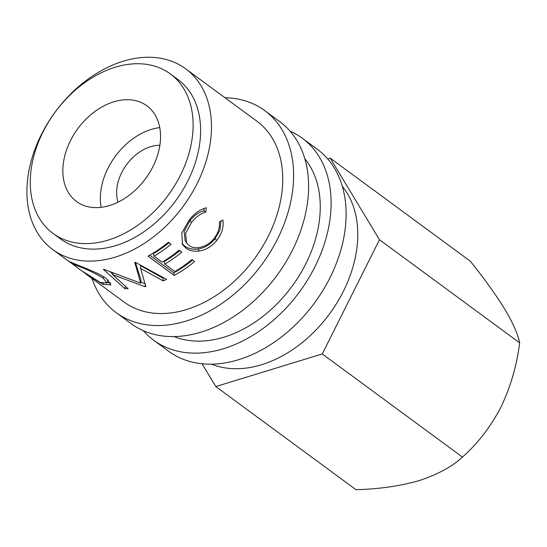 <?xml version="1.0" encoding="UTF-8"?>
<svg xmlns="http://www.w3.org/2000/svg" width="547" height="547" viewBox="0 0 547 547"><rect width="100%" height="100%" fill="white"/><g stroke="black" fill="none" stroke-linecap="round" stroke-linejoin="round"><path stroke-width="0.82" d="M92.019 278.471A125.386 88.84 -53.7 0 0 116.155 312.617L131.164 323.653A125.386 88.84 -53.7 0 0 292.515 250.041A125.386 88.84 -53.7 0 0 279.77 121.66L264.769 110.617A125.386 88.84 -53.7 0 0 224.988 97.735M116.155 312.617A125.386 88.84 -53.7 0 0 277.514 238.998A125.386 88.84 -53.7 0 0 264.769 110.617M143.341 330.675A125.386 88.84 -53.7 0 0 153.666 340.213L168.674 351.249A125.386 88.84 -53.7 0 0 330.026 277.637A125.386 88.84 -53.7 0 0 317.281 149.256L302.279 138.213A125.386 88.84 -53.7 0 0 290.101 131.191M153.666 340.213A125.386 88.84 -53.7 0 0 315.024 266.594A125.386 88.84 -53.7 0 0 302.279 138.213M152.921 166.637A59.397 42.085 -53.7 0 0 146.883 105.824A59.397 42.085 -53.7 0 0 70.454 140.695A59.397 42.085 -53.7 0 0 76.491 201.501A59.397 42.085 -53.7 0 0 152.921 166.637M159.765 127.608A59.397 42.085 -53.7 0 0 107.964 168.291A59.397 42.085 -53.7 0 0 101.127 207.313M53.025 233.398L60.526 238.916A98.993 70.139 -53.7 0 0 187.915 180.797A98.993 70.139 -53.7 0 0 177.85 79.445L170.349 73.927A98.993 70.139 -53.7 0 0 42.967 132.046A98.993 70.139 -53.7 0 0 53.025 233.398A98.993 70.139 -53.7 0 0 180.414 175.279A98.993 70.139 -53.7 0 0 170.349 73.927M211.504 364.138A112.19 79.493 -53.7 0 0 343.372 291.312A112.19 79.493 -53.7 0 0 342.333 186.315M173.994 336.542A112.19 79.493 -53.7 0 0 305.862 263.716A112.19 79.493 -53.7 0 0 304.823 158.719M78.269 265.302L77.865 266.02L72.149 263.729L68.478 261.131L75.042 263.982C83.342 267.456 99.239 273.117 106.296 278.587L110.932 284.85L102.891 284.392L83.37 272.098M145.058 286.71L112.634 274.642L128.101 288.686A112.19 79.493 -53.7 0 1 124.853 288.645L103.349 269.336A112.19 79.493 -53.7 0 0 103.814 269.322L140.695 283.168L134.774 262.451A112.19 79.493 -53.7 0 0 135.266 262.252L166.561 279.38A112.19 79.493 -53.7 0 1 163.143 280.898L140.62 268.461L145.817 286.546A112.19 79.493 -53.7 0 1 145.058 286.71L145.276 284.789M168.394 242.205L171.088 244.188A112.19 79.493 -53.7 0 1 154.035 256.208L162.117 262.157A112.19 79.493 -53.7 0 0 179.17 250.129L181.864 252.112A112.19 79.493 -53.7 0 1 164.811 264.139L174.91 271.565A112.19 79.493 -53.7 0 0 191.963 259.545L194.657 261.528A112.19 79.493 -53.7 0 1 174.267 275.462L148.011 256.146A112.19 79.493 -53.7 0 0 168.394 242.205M206.267 207.798L205.904 212.017C200.626 213.562 195.867 216.995 191.628 222.328L185.611 233.309L186.568 242.943L188.941 245.377C194.814 250.341 207.628 247.1 214.027 238.458C218.144 233.22 219.928 227.709 219.368 221.918L222.875 220.017C223.928 227.121 221.877 233.918 216.735 240.413C211.962 246.335 206.164 249.849 199.347 250.97C193.795 251.661 189.269 250.67 185.761 247.996L182.575 244.605L181.761 233.131L189.098 220.147C194.253 213.59 199.976 209.474 206.267 207.798M85.564 273.719L123.978 301.985A112.19 79.493 -53.7 0 0 268.345 236.119A112.19 79.493 -53.7 0 0 256.946 121.249L185.672 68.813A112.19 79.493 -53.7 0 0 41.305 134.685A112.19 79.493 -53.7 0 0 52.71 249.548A112.19 79.493 -53.7 0 0 197.077 183.683A112.19 79.493 -53.7 0 0 185.672 68.813M159.868 145.297A39.596 28.054 -53.7 0 0 121.714 172.613A39.596 28.054 -53.7 0 0 118.043 202.151M327.687 158.876L330.183 158.11L470.365 261.24C484.204 278.485 495.705 294.505 504.874 309.301C513.154 323.359 518.077 334.545 519.65 342.853C516.881 365.266 510.638 386.722 500.915 407.221C490.44 427.07 477.62 443.685 462.454 457.073C452.041 466.687 437.579 474.543 419.077 480.635C400.001 486.085 378.962 489.1 355.967 489.681L215.792 386.551L202.014 363.741M462.454 457.073L322.272 353.943L215.792 386.551M330.183 158.11L379.468 239.723L322.272 353.943M519.65 342.853L379.468 239.723M205.904 212.017L203.874 210.841C198.664 212.277 194 215.586 189.884 220.762L184.127 231.415L185.173 240.878L186.568 242.943M191.628 222.328L189.884 220.762M221.063 221.015L219.839 230.273L214.992 238.854C210.363 244.598 204.687 247.982 197.973 248.994C192.517 249.61 188.024 248.577 184.517 245.904L181.98 243.49M216.735 240.413L214.992 238.854M199.347 250.97L197.973 248.994M185.761 247.996L184.517 245.904M204.065 208.407L203.874 210.841M154.035 256.208L153.42 253.658A108.887 77.154 -53.7 0 0 169.085 242.711M164.811 264.139L164.196 261.582A108.887 77.154 -53.7 0 0 179.86 250.642M174.267 275.462L173.748 272.857A108.887 77.154 -53.7 0 0 192.653 260.051M173.748 272.857L149.721 255.175M113.024 273.076L112.634 274.642M144.921 283.613L140.811 282.177M163.143 280.898L162.958 278.129L140.538 265.651L140.62 268.461M162.958 278.129A108.887 77.154 -53.7 0 0 163.683 277.821M135.43 262.341L141.03 280.228L140.695 283.168M125.557 286.389L124.853 288.645M112.771 274.081L110.542 272.078M110.665 282.936L107.212 282.505M102.891 284.392L103.404 283.483M72.676 262.977L72.149 263.729L80.457 269.965L100.087 282.368L106.98 283.038L103.192 278.17C95.246 273.329 86.802 269.274 77.865 266.02M103.725 276.844L103.192 278.17M68.648 261.275L52.71 249.548M108.258 280.139L106.98 283.038"/></g></svg>
